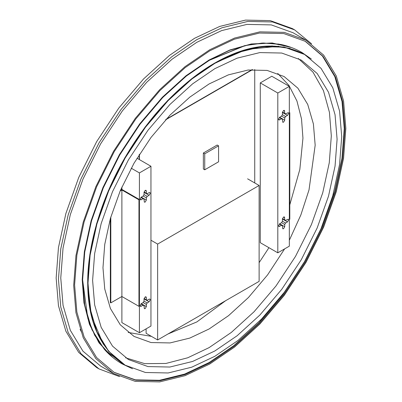 <?xml version="1.0" encoding="UTF-8"?>
<svg xmlns="http://www.w3.org/2000/svg" width="402" height="402" viewBox="0 0 402 402"><rect width="100%" height="100%" fill="white"/><g stroke="black" fill="none" stroke-linecap="round" stroke-linejoin="round"><path stroke-width="0.6" d="M119.51 376.589L98.992 368.91L81.018 353.74L68.174 332.529L60.767 307.063L58.461 279.32L60.767 248.908L68.174 214.889L81.018 178.85L98.992 142.921L121.123 109.389L145.906 80.249L171.669 56.828L196.849 39.622L222.03 27.753L247.788 21.432L272.576 21.949L294.701 29.929L311.61 43.858M294.701 29.929L292.395 28.597L270.27 20.618L245.481 20.1L219.723 26.421L194.543 38.29L169.363 55.496L143.599 78.918L118.816 108.058L96.686 141.589L78.712 177.518L65.868 213.557L58.461 247.577L56.154 277.988L58.461 305.731L65.868 331.198L78.712 352.408L96.686 367.579L98.992 368.91M289.339 112.997L289.339 219.527L289.802 219.261L289.802 112.731L289.339 112.997M289.339 112.465L289.802 112.731M204.739 169.795L203.357 168.996L203.357 153.011L204.739 153.81L204.739 169.795L218.577 161.805L218.577 145.82L217.196 145.022L203.357 153.011M218.577 145.82L204.739 153.81M87.993 283.053L90.108 255.175L96.897 223.989L108.671 190.955L125.148 158.021L145.429 127.283L168.152 100.575L191.764 79.104L214.849 63.33L237.929 52.451L261.541 46.657L284.264 47.129L304.55 54.446L321.027 68.355L332.796 87.797L339.584 111.143L341.705 136.574L339.584 164.448L332.796 195.633L321.027 228.668L304.55 261.601L284.264 292.339L261.541 319.052L237.929 340.524L214.849 356.293L191.764 367.177L168.152 372.971L145.434 372.493L125.148 365.182L108.671 351.273L96.897 331.831L90.108 308.485L87.993 283.053M125.57 357.78L144.735 363.649L165.9 363.463L187.744 357.78L209.075 347.635L231.316 332.434L254.069 311.746L275.968 286.003L295.51 256.386L311.389 224.648L322.736 192.814L329.273 162.765L331.318 135.901L329.439 112.354L323.439 90.596L313.012 72.174L298.349 58.511M337.092 139.238L335.052 166.101L328.509 196.151L317.163 227.979L301.289 259.717L281.742 289.339L259.843 315.078L237.09 335.77L214.849 350.966L192.603 361.453L169.85 367.036L147.956 366.579L128.409 359.529L112.53 346.127L101.188 327.394L94.646 304.897L92.606 280.39L94.646 253.526L101.188 223.477L112.53 191.643L128.409 159.906L147.956 130.288L169.85 104.545L192.603 83.857L214.849 68.657L237.09 58.169L259.843 52.587L281.742 53.044L301.289 60.094L317.163 73.496L328.509 92.234L335.052 114.731L337.092 139.238M291.445 47.521L272.194 42.974L251.3 43.969L229.919 49.954L209.075 59.998L185.99 75.767L162.378 97.239L139.655 123.952L119.374 154.69L102.892 187.623L91.123 220.658L84.335 251.843L82.214 279.717L83.943 302.796L89.45 324.303L99.038 342.896L112.6 357.293M103.369 344.323L91.385 315.861L87.666 282.812L89.787 254.943L96.57 223.773L108.339 190.749L124.811 157.83L145.087 127.102L167.8 100.399L191.402 78.938L214.477 63.169L246.567 49.411L278.651 46.255M311.319 58.999L301.862 52.431C295.284 48.652 288.234 45.984 280.702 44.426L263.441 43.024L245.356 45.521L209.442 60.26L186.367 76.028L162.765 97.495L140.052 124.193L119.771 154.921L103.304 187.845L91.535 220.864L84.747 252.039L82.631 279.903L87.822 318.379L94.701 335.288L104.55 349.539C109.661 355.283 115.5 360.056 122.062 363.86L132.474 368.77M110.816 216.979L110.816 302.887L110.354 302.621L110.354 218.577M120.464 190.257L121.886 189.432L139.419 199.553L138.956 199.819L121.886 189.965L120.163 190.96M110.816 302.887L121.886 296.495L138.956 306.349L139.419 306.083L139.419 199.553M138.956 199.819L138.956 306.349M131.223 168.187L139.419 172.92L139.419 332.72L121.886 322.6L121.886 189.965M150.951 240.215L157.639 244.079L157.639 339.956L146.107 333.298L146.107 328.856M157.639 339.956L259.124 281.365L259.124 185.483L247.592 178.825M259.124 185.483L157.639 244.079M139.419 154.283L139.419 159.604M139.187 159.468L139.187 154.649M254.742 182.955L254.742 69.531M252.567 69.621L165.579 119.841M166.096 119.278L252.049 69.657M284.616 248.888L267.586 274.888L248.456 297.5L228.542 315.665L209.075 328.992L189.769 338.092L170.021 342.936L151.016 342.539L134.052 336.424L120.268 324.791L110.424 308.53L104.746 289.003L102.972 267.732L104.746 244.416L110.424 218.336L120.268 190.709L134.052 163.162L151.016 137.454L170.021 115.118L189.769 97.158L209.075 83.968L228.376 74.867L248.124 70.018L267.129 70.415L284.093 76.536L297.877 88.169L307.721 104.43L313.399 123.952L315.173 145.222L309.017 189.895L300.867 214.919L289.339 240.255M128.188 332.459L151.413 336.363M168.006 333.972L196.849 321.932L225.693 300.666M259.124 262.657L268.933 247.697M289.802 204.824L299.837 169.418L302.947 138.167L301.515 118.937L296.942 101.008L288.993 85.49L277.732 73.435M344.926 128.846L342.67 158.544L335.434 191.769L322.891 226.964L305.339 262.059L283.727 294.807L259.516 323.263L234.361 346.142L209.764 362.946L185.171 374.543L160.011 380.714L135.806 380.207L114.193 372.413L96.636 357.594L84.093 336.881L76.862 312.007L74.606 284.912L76.862 255.21L84.093 221.984L96.636 186.789L114.193 151.7L135.806 118.947L160.011 90.49L185.171 67.611L209.764 50.808L234.361 39.215L259.516 33.039L283.727 33.547L305.334 41.341L322.891 56.159L335.434 76.872L342.67 101.746L344.926 128.846M113.846 372.212L135.419 379.86L159.539 380.287L184.588 374.101L209.075 362.549L233.668 345.745L258.823 322.866L283.033 294.405L304.646 261.657L322.203 226.567L334.74 191.372L341.976 158.147L344.233 128.444L341.996 101.465L334.831 76.676L322.399 55.999L304.987 41.145M73.682 285.445L75.953 255.541L83.239 222.085L95.862 186.654L113.54 151.323L135.298 118.349L159.674 89.696L185 66.662L209.764 49.742L234.527 38.069L259.858 31.853L284.229 32.366L305.987 40.21L323.665 55.129L336.293 75.988L343.574 101.028L345.846 128.313L343.574 158.217L336.293 191.669L323.665 227.105L305.987 262.436L284.229 295.405L259.858 324.062L234.527 347.092L209.764 364.011L185 375.684L159.674 381.9L135.298 381.392L113.54 373.543L95.867 358.624L83.239 337.77L75.953 312.726L73.682 285.445M305.987 40.21L293.073 32.753L271.315 24.909L246.939 24.396L221.613 30.612L196.849 42.285L172.086 59.205L146.755 82.239L122.384 110.892L100.626 143.866L82.948 179.197L70.32 214.628L63.039 248.084L60.767 277.988L63.039 305.269L70.32 330.313L82.948 351.167L100.626 366.086L113.54 373.543M81.892 332.735L80.068 329.323M279.651 223.788L278.496 225.788L278.837 226.532L281.576 225.341L282.42 225.829L282.757 228.798L283.571 228.718L284.727 226.718L284.727 224.497L285.571 223.035L287.495 221.924L288.646 219.929L288.309 219.18L285.571 220.371L284.727 219.884L284.39 216.919L283.571 217L282.42 218.995L282.42 221.216L281.576 222.678L279.651 223.788L284.727 226.718M279.651 117.258L278.496 119.253L278.837 120.002L281.576 118.811L282.42 119.299L282.757 122.263L283.571 122.183L284.727 120.188L284.727 117.967L285.571 116.505L287.495 115.394L288.646 113.394L288.309 112.65L285.571 113.841L284.727 113.354L284.39 110.384L283.571 110.465L282.42 112.465L282.42 114.686L281.576 116.148L279.651 117.258L284.727 120.188M260.275 82.902L271.807 76.244L289.339 86.365L289.339 246.16L277.807 252.818L260.275 242.697L260.275 82.902L277.807 93.023L289.339 86.365M277.807 252.818L277.807 93.023M285.571 220.371L282.47 218.582L285.571 220.371M281.576 225.341L279.32 224.04M285.571 113.841L282.47 112.052L285.571 113.841M281.576 118.811L279.32 117.51M284.727 117.967L281.576 116.148M285.571 116.505L282.42 114.686M284.727 224.497L281.576 222.678M285.571 223.035L282.42 221.216M149.102 299.158L149.921 299.078L150.258 299.827L149.102 301.822L147.182 302.932L146.338 304.394L146.338 306.615L145.182 308.615L144.368 308.696L144.032 305.726L143.187 305.239L140.449 306.435L140.107 305.686L141.263 303.686L143.187 302.575L144.032 301.113L144.032 298.892L145.182 296.897L145.996 296.817L146.338 297.56L146.338 299.781L147.182 300.269L149.102 299.158M149.102 192.628L149.921 192.548L150.258 193.297L149.102 195.292L147.182 196.402L146.338 197.864L146.338 200.085L145.182 202.085L144.368 202.166L144.032 199.196L143.187 198.709L140.449 199.9L140.107 199.156L141.263 197.156L143.187 196.045L144.032 194.583L144.032 192.362L145.182 190.362L145.996 190.282L146.338 191.03L146.338 193.251L147.182 193.739L149.102 192.628M121.886 189.432L121.886 187M139.419 332.72L150.951 326.062L150.951 166.262L139.419 172.92M136.987 158.202L150.951 166.262M143.187 305.239L140.926 303.937M146.338 299.781L144.077 298.48L146.338 299.781M143.187 198.709L140.926 197.407M146.338 193.251L144.077 191.95L146.338 193.251M147.182 196.402L144.032 194.583M146.338 197.864L143.187 196.045M147.182 302.932L144.032 301.113M146.338 304.394L143.187 302.575M290.113 48.446L272.028 45.949L252.853 47.954L233.441 53.953L214.542 63.23L191.473 78.993L167.87 100.455L145.162 127.153L124.886 157.87L108.419 190.789L96.651 223.808L89.867 254.979L87.752 282.837M304.43 54.376L284.023 46.989L261.3 46.516L237.688 52.31L214.608 63.189L191.523 78.963L167.91 100.435L145.187 127.148L124.906 157.885L108.429 190.819L96.656 223.854L89.867 255.034L87.752 282.913L89.867 308.344L96.656 331.69L108.429 351.132L125.027 365.111M111.339 356.232L98.43 341.79L89.329 323.444L84.098 302.379L82.455 279.857L84.576 251.979L91.365 220.793L103.138 187.764L119.615 154.825L139.896 124.092L162.619 97.379L186.232 75.908L209.316 60.134L229.637 50.295L250.491 44.295L270.933 43.004L289.897 46.964M121.58 362.971L104.324 349.283L91.952 329.68L84.812 305.887L82.586 279.857L84.701 251.994L91.49 220.824L103.254 187.809L119.721 154.891L139.996 124.168L162.704 97.47L186.307 76.013L209.377 60.245L244.471 45.702L262.174 43.059L279.139 44.125M279.651 119.922L278.496 119.253M287.495 115.394L282.42 112.465M284.727 111.133L283.571 110.465M279.651 226.452L278.496 225.788M287.495 221.924L282.42 218.995M284.727 217.663L283.571 217M149.102 195.292L144.032 192.362M146.338 200.085L141.263 197.156M141.263 199.819L140.107 199.156M146.338 191.03L145.182 190.362M149.102 301.822L144.032 298.892M146.338 306.615L141.263 303.686M141.263 306.349L140.107 305.686M146.338 297.56L145.182 296.897M125.148 365.182L124.906 365.041C100.148 349.042 87.757 321.65 87.721 282.877C87.425 246.753 100.475 199.709 124.871 157.865C138.268 134.816 153.624 114.63 170.94 97.304C185.221 83.134 199.543 71.888 213.904 63.566C247.727 43.878 277.862 40.788 304.309 54.305L304.55 54.446"/></g></svg>
